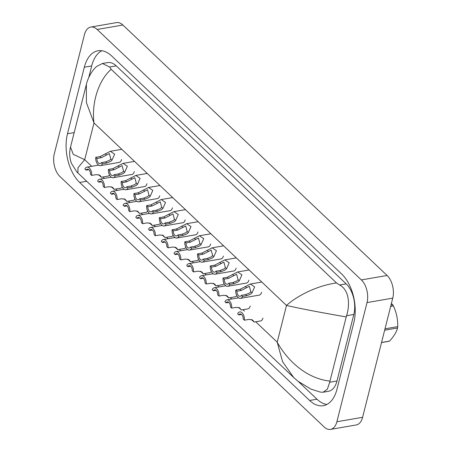 <?xml version="1.0" encoding="UTF-8"?>
<svg xmlns="http://www.w3.org/2000/svg" width="452" height="452" viewBox="0 0 452 452"><rect width="100%" height="100%" fill="white"/><g stroke="black" fill="none" stroke-linecap="round" stroke-linejoin="round"><path stroke-width="0.68" d="M98.965 174.851L100.463 175.856L101.401 177.269L98.592 174.726M91.666 175.421L90.479 174.297A4.147 2.39 -99.8 0 0 87.315 169.172A4.147 2.39 -99.8 0 0 86.095 170.138L84.908 169.02A6.226 3.588 -99.8 0 1 86.965 167.133A6.226 3.588 -99.8 0 1 91.666 175.421L96.248 174.625L99.57 175.127M86.095 170.138L88.79 169.675M101.321 162.624L105.57 161.889L109.463 160.336L110.825 159.042L109.35 153.573L101.186 157.737L96.937 158.471A4.147 2.39 -99.8 0 0 100.101 163.59A4.147 2.39 -99.8 0 0 101.321 162.624L102.508 163.748L106.757 163.014L110.61 161.426L112.006 160.161L114.622 154.188L110.316 151.296L121.791 149.313M102.508 163.748A6.226 3.588 -99.8 0 1 100.457 165.635A6.226 3.588 -99.8 0 1 95.756 157.347L100.005 156.612L110.316 151.296M95.756 157.347L96.937 158.471M111.695 186.913L113.192 187.925L114.13 189.332L111.322 186.795M104.389 187.484L103.209 186.36A4.147 2.39 -99.8 0 0 100.045 181.241A4.147 2.39 -99.8 0 0 98.824 182.207L97.638 181.082A6.226 3.588 -99.8 0 1 99.689 179.195A6.226 3.588 -99.8 0 1 104.389 187.484L108.977 186.693L112.299 187.196M98.824 182.207L101.519 181.738M124.424 198.982L125.034 199.264M117.119 199.552L115.932 198.428A4.147 2.39 -99.8 0 0 112.774 193.303A4.147 2.39 -99.8 0 0 111.554 194.27L110.367 193.151A6.226 3.588 -99.8 0 1 112.418 191.264A6.226 3.588 -99.8 0 1 117.119 199.552L121.701 198.756L125.029 199.259L126.859 201.4L124.051 198.857M111.554 194.27L114.243 193.806M137.154 211.044L137.764 211.327M129.848 211.615L128.662 210.491A4.147 2.39 -99.8 0 0 125.498 205.372A4.147 2.39 -99.8 0 0 124.277 206.338L123.097 205.214A6.226 3.588 -99.8 0 1 125.147 203.327A6.226 3.588 -99.8 0 1 129.848 211.615L134.43 210.824L137.758 211.327L139.589 213.463L136.781 210.926M124.277 206.338L126.972 205.875M149.878 223.113L151.375 224.119L152.313 225.531L149.505 222.989M142.578 223.683L141.391 222.559A4.147 2.39 -99.8 0 0 138.227 217.44A4.147 2.39 -99.8 0 0 137.007 218.406L135.82 217.282A6.226 3.588 -99.8 0 1 137.871 215.395A6.226 3.588 -99.8 0 1 142.578 223.683L147.16 222.887L150.482 223.39M137.007 218.406L139.702 217.937M114.051 174.692L118.3 173.958L122.193 172.404L123.549 171.11L122.08 165.635L113.915 169.799L109.666 170.54A4.147 2.39 -99.8 0 0 112.83 175.658A4.147 2.39 -99.8 0 0 114.051 174.692L115.237 175.817L119.486 175.082L123.34 173.495L124.735 172.229L127.351 166.251L123.046 163.364L134.515 161.381M115.237 175.817A6.226 3.588 -99.8 0 1 113.186 177.704A6.226 3.588 -99.8 0 1 108.48 169.415L112.729 168.681L123.046 163.364M108.48 169.415L109.666 170.54M126.78 186.761L131.029 186.021L134.916 184.467L136.278 183.173L134.809 177.704L126.645 181.868L122.396 182.602A4.147 2.39 -99.8 0 0 125.56 187.727A4.147 2.39 -99.8 0 0 126.78 186.761L127.961 187.879L132.21 187.145L136.069 185.557L137.459 184.292L140.08 178.32L135.775 175.427L147.245 173.444M127.961 187.879A6.226 3.588 -99.8 0 1 125.91 189.767A6.226 3.588 -99.8 0 1 121.209 181.478L125.458 180.743L135.775 175.427M121.209 181.478L122.396 182.602M139.504 198.823L143.753 198.089L147.646 196.535L149.007 195.241L147.533 189.767L139.374 193.936L135.125 194.671A4.147 2.39 -99.8 0 0 138.289 199.79A4.147 2.39 -99.8 0 0 139.504 198.823L140.691 199.948L144.939 199.213L148.793 197.626L150.188 196.36L152.81 190.382L148.505 187.495L159.974 185.512M140.691 199.948A6.226 3.588 -99.8 0 1 138.64 201.835A6.226 3.588 -99.8 0 1 133.939 193.546L138.188 192.812L148.505 187.495M133.939 193.546L135.125 194.671M182.433 222.796A6.226 3.588 -99.8 0 0 182.8 222.763A6.226 3.588 -99.8 0 0 185.184 219.898A6.226 3.588 -99.8 0 0 185.19 219.864M169.703 210.728A6.226 3.588 -99.8 0 0 170.071 210.7A6.226 3.588 -99.8 0 0 172.455 207.83A6.226 3.588 -99.8 0 0 172.466 207.796M260.154 321.016A6.226 3.588 -99.8 0 0 260.522 320.982A6.226 3.588 -99.8 0 0 262.906 318.118A6.226 3.588 -99.8 0 0 262.917 318.084M247.425 308.948A6.226 3.588 -99.8 0 0 247.792 308.919A6.226 3.588 -99.8 0 0 250.182 306.055A6.226 3.588 -99.8 0 0 250.188 306.015M195.157 234.859A6.226 3.588 -99.8 0 0 195.53 234.831A6.226 3.588 -99.8 0 0 197.914 231.961A6.226 3.588 -99.8 0 0 197.919 231.927M207.886 246.928A6.226 3.588 -99.8 0 0 208.253 246.894A6.226 3.588 -99.8 0 0 210.638 244.029A6.226 3.588 -99.8 0 0 210.649 243.995M220.616 258.99A6.226 3.588 -99.8 0 0 220.983 258.962A6.226 3.588 -99.8 0 0 223.367 256.098A6.226 3.588 -99.8 0 0 223.378 256.058M233.345 271.059A6.226 3.588 -99.8 0 0 233.712 271.025A6.226 3.588 -99.8 0 0 236.097 268.16A6.226 3.588 -99.8 0 0 236.102 268.126M246.069 283.121A6.226 3.588 -99.8 0 0 246.442 283.093A6.226 3.588 -99.8 0 0 248.826 280.229A6.226 3.588 -99.8 0 0 248.832 280.189M258.798 295.19A6.226 3.588 -99.8 0 0 259.165 295.162A6.226 3.588 -99.8 0 0 261.55 292.291A6.226 3.588 -99.8 0 0 261.561 292.258M131.521 174.534A6.226 3.588 -99.8 0 0 131.888 174.5A6.226 3.588 -99.8 0 0 134.272 171.636A6.226 3.588 -99.8 0 0 134.284 171.602M118.791 162.466A6.226 3.588 -99.8 0 0 119.158 162.437A6.226 3.588 -99.8 0 0 121.543 159.567A6.226 3.588 -99.8 0 0 121.554 159.533M144.244 186.597A6.226 3.588 -99.8 0 0 144.617 186.569A6.226 3.588 -99.8 0 0 147.002 183.698A6.226 3.588 -99.8 0 0 147.007 183.665M156.974 198.665A6.226 3.588 -99.8 0 0 157.341 198.631A6.226 3.588 -99.8 0 0 159.725 195.767A6.226 3.588 -99.8 0 0 159.737 195.733M107.418 176.223A6.226 3.588 -99.8 0 0 107.785 176.195A6.226 3.588 -99.8 0 0 109.486 174.958M209.242 272.754A6.226 3.588 -99.8 0 0 209.609 272.72A6.226 3.588 -99.8 0 0 211.31 271.488M196.513 260.685A6.226 3.588 -99.8 0 0 196.88 260.657A6.226 3.588 -99.8 0 0 198.581 259.42M183.789 248.623A6.226 3.588 -99.8 0 0 184.156 248.589A6.226 3.588 -99.8 0 0 185.851 247.357M171.059 236.554A6.226 3.588 -99.8 0 0 171.427 236.526A6.226 3.588 -99.8 0 0 173.127 235.289M120.147 188.292A6.226 3.588 -99.8 0 0 120.514 188.264A6.226 3.588 -99.8 0 0 122.215 187.026M132.877 200.355A6.226 3.588 -99.8 0 0 133.244 200.326A6.226 3.588 -99.8 0 0 134.939 199.089M158.33 224.491A6.226 3.588 -99.8 0 0 158.697 224.458A6.226 3.588 -99.8 0 0 160.398 223.226M145.6 212.423A6.226 3.588 -99.8 0 0 145.968 212.395A6.226 3.588 -99.8 0 0 147.668 211.157M221.972 284.816A6.226 3.588 -99.8 0 0 222.339 284.788A6.226 3.588 -99.8 0 0 224.039 283.551M234.701 296.885A6.226 3.588 -99.8 0 0 235.068 296.851A6.226 3.588 -99.8 0 0 236.763 295.619M90.801 27.052L116.531 22.6A16.6 9.565 80.2 0 1 122.887 25.018L387.093 275.483A16.6 9.565 80.2 0 1 392.76 298.128L362.6 417.303A16.6 9.565 80.2 0 1 356.244 424.948L330.514 429.4A16.6 9.565 80.2 0 1 324.157 426.982L59.946 176.517A16.6 9.565 80.2 0 1 54.285 153.872L84.439 34.697A16.6 9.565 80.2 0 1 90.801 27.052A16.6 9.565 80.2 0 1 97.157 29.47L361.368 279.929A16.6 9.565 80.2 0 1 367.03 302.58L336.876 421.756A16.6 9.565 80.2 0 1 330.514 429.4M84.332 67.212L67.489 133.769A35.685 20.572 -99.8 0 0 79.665 182.467L309.643 400.478A35.685 20.572 -99.8 0 0 323.31 405.676A35.685 20.572 -99.8 0 0 336.983 389.24L353.826 322.683A35.685 20.572 -99.8 0 0 341.65 273.985L111.672 55.975A35.685 20.572 -99.8 0 0 98.005 50.777A35.685 20.572 -99.8 0 0 84.332 67.212L91.683 65.941L88.745 77.546M298.416 381.595L316.993 399.206A35.685 20.572 -99.8 0 0 326.881 404.455M101.785 50.72A35.685 20.572 -99.8 0 0 91.683 65.941M323.186 392.217L328.395 391.319A22.408 12.916 -99.8 0 0 336.983 380.996L353.826 314.439A22.408 12.916 -99.8 0 0 346.181 283.862L116.204 65.851A22.408 12.916 -99.8 0 0 107.621 62.591L102.412 63.489L109.61 66.992L111.181 69.331L336.497 282.929L339.588 285.003C349.701 290.133 349.916 305.744 346.531 315.705L329.694 382.262L327.372 389.172L323.186 392.217L320.378 392.116L310.982 389.127L297.947 381.222L293.715 377.533L282.585 361.702L277.206 342.158C287.206 360.38 306.394 378.623 329.932 381.081M111.181 69.331C98.841 79.942 91.355 102.395 93.993 122.961L86.405 102.627L86.366 84.456C87.185 80.484 90.598 71.715 96.587 66.495L102.412 63.489M346.17 316.903C321.649 312.705 301.755 308.885 286.495 305.45C296.122 296.608 316.067 285.777 336.497 282.929M86.355 84.513L70.512 147.109L73.286 154.386L84.699 159.669L77.987 167.72L77.925 172.969L293.715 377.533M384.991 328.83L397.715 326.626A22.408 12.916 80.2 0 1 397.647 327.31A22.408 12.916 80.2 0 1 397.562 327.982L384.641 330.22M381.533 342.492L389.488 341.113C393.788 336.474 396.477 332.101 397.562 327.982M389.488 341.113A22.408 12.916 80.2 0 1 388.675 341.339L381.511 342.576M390.986 305.14L392.788 304.829A22.408 12.916 80.2 0 1 393.455 305.959L390.652 306.445M392.788 304.829L391.409 303.467M397.715 326.626C397.918 319.485 396.5 312.598 393.455 305.959M162.607 235.176L163.217 235.458M155.302 235.746L154.121 234.622A4.147 2.39 -99.8 0 0 150.957 229.503A4.147 2.39 -99.8 0 0 149.736 230.469L148.55 229.345A6.226 3.588 -99.8 0 1 150.601 227.458A6.226 3.588 -99.8 0 1 155.302 235.746L159.889 234.955L163.212 235.458L165.042 237.594L162.234 235.057M149.736 230.469L152.431 230.006M175.336 247.244L176.828 248.25L177.772 249.662L174.964 247.12M168.031 247.815L166.844 246.69A4.147 2.39 -99.8 0 0 163.686 241.571A4.147 2.39 -99.8 0 0 162.466 242.538L161.279 241.413A6.226 3.588 -99.8 0 1 163.33 239.526A6.226 3.588 -99.8 0 1 168.031 247.815L172.613 247.024L175.941 247.521M162.466 242.538L165.155 242.069M188.06 259.307L189.557 260.318L190.501 261.725L187.693 259.188M180.76 259.877L179.574 258.759A4.147 2.39 -99.8 0 0 176.41 253.634A4.147 2.39 -99.8 0 0 175.19 254.6L174.009 253.476A6.226 3.588 -99.8 0 1 176.06 251.589A6.226 3.588 -99.8 0 1 180.76 259.877L185.343 259.086L188.67 259.589M175.19 254.6L177.885 254.137M152.234 210.892L156.482 210.157L160.375 208.598L161.737 207.304L160.262 201.835L152.098 205.999L147.849 206.733A4.147 2.39 -99.8 0 0 151.013 211.858A4.147 2.39 -99.8 0 0 152.234 210.892L153.42 212.011L157.669 211.276L161.522 209.688L162.918 208.423L165.534 202.451L161.228 199.558L172.704 197.575M153.42 212.011A6.226 3.588 -99.8 0 1 151.369 213.898A6.226 3.588 -99.8 0 1 146.668 205.609L150.917 204.875L161.228 199.558M146.668 205.609L147.849 206.733M164.963 222.955L169.212 222.22L173.099 220.666L174.461 219.373L172.992 213.898L164.827 218.067L160.579 218.802A4.147 2.39 -99.8 0 0 163.743 223.921A4.147 2.39 -99.8 0 0 164.963 222.955L166.15 224.079L170.398 223.344L174.252 221.757L175.647 220.491L178.263 214.514L173.958 211.626L185.427 209.643M166.15 224.079A6.226 3.588 -99.8 0 1 164.099 225.966A6.226 3.588 -99.8 0 1 159.392 217.678L163.641 216.943L173.958 211.626M159.392 217.678L160.579 218.802M177.692 235.023L181.941 234.289L185.828 232.735L187.19 231.435L185.721 225.966L177.557 230.13L173.308 230.865A4.147 2.39 -99.8 0 0 176.472 235.989A4.147 2.39 -99.8 0 0 177.692 235.023L178.873 236.147L183.122 235.407L186.981 233.82L188.371 232.56L190.993 226.582L186.687 223.689L198.157 221.706M178.873 236.147A6.226 3.588 -99.8 0 1 176.822 238.034A6.226 3.588 -99.8 0 1 172.122 229.74L176.37 229.006L186.687 223.689M172.122 229.74L173.308 230.865M200.79 271.375L202.287 272.381L203.225 273.793L200.417 271.251M193.49 271.946L192.303 270.821A4.147 2.39 -99.8 0 0 189.139 265.703A4.147 2.39 -99.8 0 0 187.919 266.669L186.732 265.544A6.226 3.588 -99.8 0 1 188.783 263.657A6.226 3.588 -99.8 0 1 193.49 271.946L198.072 271.155L201.394 271.658M187.919 266.669L190.614 266.2M213.519 283.438L215.016 284.449L215.954 285.856L213.146 283.319M206.214 284.009L205.033 282.89A4.147 2.39 -99.8 0 0 201.869 277.765A4.147 2.39 -99.8 0 0 200.648 278.731L199.462 277.607A6.226 3.588 -99.8 0 1 201.513 275.72A6.226 3.588 -99.8 0 1 206.214 284.009L210.802 283.218L214.124 283.72M200.648 278.731L203.343 278.268M226.249 295.506L227.74 296.512L228.684 297.924L225.876 295.388M218.943 296.077L217.757 294.953A4.147 2.39 -99.8 0 0 214.598 289.834A4.147 2.39 -99.8 0 0 213.378 290.8L212.191 289.675A6.226 3.588 -99.8 0 1 214.242 287.788A6.226 3.588 -99.8 0 1 218.943 296.077L223.525 295.286L226.853 295.789M213.378 290.8L216.067 290.331M238.972 307.575L239.588 307.857M231.673 308.145L230.486 307.021A4.147 2.39 -99.8 0 0 227.322 301.896A4.147 2.39 -99.8 0 0 226.102 302.863L224.921 301.738A6.226 3.588 -99.8 0 1 226.972 299.851A6.226 3.588 -99.8 0 1 231.673 308.145L236.255 307.349L239.583 307.852L241.413 309.987L238.599 307.45M226.102 302.863L228.797 302.399M251.702 319.637L253.199 320.643L254.137 322.056L251.329 319.519M244.402 320.208L243.216 319.084A4.147 2.39 -99.8 0 0 240.052 313.965A4.147 2.39 -99.8 0 0 238.831 314.931L237.645 313.807A6.226 3.588 -99.8 0 1 239.696 311.92A6.226 3.588 -99.8 0 1 244.402 320.208L248.984 319.417L252.306 319.92M238.831 314.931L241.526 314.462M190.416 247.086L194.665 246.351L198.558 244.798L199.92 243.504L198.445 238.029L190.286 242.199L186.038 242.933A4.147 2.39 -99.8 0 0 189.196 248.052A4.147 2.39 -99.8 0 0 190.416 247.086L191.603 248.21L195.852 247.476L199.705 245.888L201.1 244.622L203.722 238.645L199.417 235.758L210.886 233.774M191.603 248.21A6.226 3.588 -99.8 0 1 189.552 250.097A6.226 3.588 -99.8 0 1 184.851 241.809L189.1 241.074L199.417 235.758M184.851 241.809L186.038 242.933M203.146 259.154L207.395 258.42L211.287 256.866L212.649 255.566L211.174 250.097L203.01 254.261L198.761 254.996A4.147 2.39 -99.8 0 0 201.925 260.12A4.147 2.39 -99.8 0 0 203.146 259.154L204.332 260.279L208.581 259.544L212.434 257.951L213.83 256.691L216.446 250.713L212.141 247.826L223.616 245.837M204.332 260.279A6.226 3.588 -99.8 0 1 202.281 262.166A6.226 3.588 -99.8 0 1 197.58 253.877L201.829 253.137L212.141 247.826M197.58 253.877L198.761 254.996M215.875 271.217L220.124 270.482L224.011 268.929L225.373 267.635L223.904 262.16L215.74 266.33L211.491 267.064A4.147 2.39 -99.8 0 0 214.655 272.183A4.147 2.39 -99.8 0 0 215.875 271.217L217.062 272.341L221.31 271.607L225.164 270.019L226.559 268.754L229.175 262.776L224.87 259.889L236.339 257.906M217.062 272.341A6.226 3.588 -99.8 0 1 215.011 274.228A6.226 3.588 -99.8 0 1 210.304 265.94L214.553 265.205L224.87 259.889M210.304 265.94L211.491 267.064M228.605 283.285L232.853 282.551L236.741 280.997L238.102 279.698L236.633 274.228L228.469 278.392L224.22 279.127A4.147 2.39 -99.8 0 0 227.384 284.251A4.147 2.39 -99.8 0 0 228.605 283.285L229.785 284.41L234.034 283.675L237.893 282.082L239.283 280.822L241.905 274.844L237.599 271.957L249.069 269.968M229.785 284.41A6.226 3.588 -99.8 0 1 227.735 286.297A6.226 3.588 -99.8 0 1 223.034 278.008L227.283 277.274L237.599 271.957M223.034 278.008L224.22 279.127M241.328 295.348L245.577 294.614L249.47 293.06L250.832 291.766L249.357 286.291L241.198 290.461L236.95 291.195A4.147 2.39 -99.8 0 0 240.108 296.314A4.147 2.39 -99.8 0 0 241.328 295.348L242.515 296.472L246.764 295.738L250.617 294.15L252.013 292.885L254.634 286.907L250.329 284.02L261.798 282.037M242.515 296.472A6.226 3.588 -99.8 0 1 240.464 298.36A6.226 3.588 -99.8 0 1 235.763 290.071L240.012 289.337L250.329 284.02M235.763 290.071L236.95 291.195M105.237 153.748L106.418 154.867M110.825 159.042L112.006 160.161M105.57 161.889L106.757 163.014M100.005 156.612L101.186 157.737M117.966 165.816L119.147 166.935M123.549 171.11L124.735 172.229M118.3 173.958L119.486 175.082M112.729 168.681L113.915 169.799M130.696 177.879L131.877 178.998M136.278 183.173L137.459 184.292M131.029 186.021L132.21 187.145M125.458 180.743L126.645 181.868M143.42 189.947L144.606 191.066M149.007 195.241L150.188 196.36M143.753 198.089L144.939 199.213M138.188 192.812L139.374 193.936M255.713 321.784L277.206 342.158L286.495 305.45L93.993 122.961L84.699 159.669L91.705 166.308M244.442 311.1L242.984 309.716M231.712 299.032L230.254 297.653M218.983 286.969L217.525 285.585M206.253 274.901L204.801 273.522M193.529 262.838L192.072 261.454M180.8 250.77L179.342 249.391M168.071 238.707L166.613 237.323M155.341 226.638L153.889 225.26M142.617 214.576L141.16 213.191M129.888 202.507L128.43 201.123M117.158 190.439L115.701 189.06M104.429 178.376L102.977 176.992M336.876 421.756L362.6 417.303M367.03 302.58L392.76 298.128M361.368 279.929L387.093 275.483M97.157 29.47L122.887 25.018M316.993 399.206L309.643 400.478M86.66 181.258L79.665 182.467M74.184 132.611L67.489 133.769M116.204 65.851L109.61 66.992M346.181 283.862L339.588 285.003M353.826 314.439L346.531 315.705M336.983 380.996L329.694 382.262M156.149 202.01L157.33 203.129M161.737 207.304L162.918 208.423M156.482 210.157L157.669 211.276M150.917 204.875L152.098 205.999M168.878 214.078L170.059 215.197M174.461 219.373L175.647 220.491M169.212 222.22L170.398 223.344M163.641 216.943L164.827 218.067M181.608 226.141L182.789 227.266M187.19 231.435L188.371 232.56M181.941 234.289L183.122 235.407M176.37 229.006L177.557 230.13M194.332 238.21L195.518 239.328M199.92 243.504L201.1 244.622M194.665 246.351L195.852 247.476M189.1 241.074L190.286 242.199M207.061 250.272L208.242 251.397M212.649 255.566L213.83 256.691M207.395 258.42L208.581 259.544M201.829 253.137L203.01 254.261M219.791 262.341L220.971 263.459M225.373 267.635L226.559 268.754M220.124 270.482L221.31 271.607M214.553 265.205L215.74 266.33M232.52 274.404L233.701 275.528M238.102 279.698L239.283 280.822M232.853 282.551L234.034 283.675M227.283 277.274L228.469 278.392M245.244 286.472L246.43 287.591M250.832 291.766L252.013 292.885M245.577 294.614L246.764 295.738M240.012 289.337L241.198 290.461M86.965 167.133L98.553 165.127M101.401 177.269L108.141 176.099M100.457 165.635L119.514 162.341M99.689 179.195L111.282 177.19M114.13 189.332L120.87 188.168M112.418 191.264L124.006 189.258M126.859 201.4L133.6 200.23M125.147 203.327L136.736 201.321M139.589 213.463L146.329 212.299M137.871 215.395L149.465 213.389M152.313 225.531L159.053 224.361M113.186 177.704L132.244 174.404M125.91 189.767L144.973 186.473M138.64 201.835L157.697 198.535M77.919 172.969L76.75 171.788L71.467 163.375C69.455 158.008 69.139 152.584 70.512 147.109M150.601 227.458L162.195 225.452M165.042 237.594L171.783 236.43M163.33 239.526L174.918 237.52M177.772 249.662L184.512 248.493M176.06 251.589L187.648 249.583M190.501 261.725L197.242 260.561M151.369 213.898L170.427 210.604M164.099 225.966L183.156 222.666M176.822 238.034L195.885 234.735M188.783 263.657L200.377 261.651M203.225 273.793L209.965 272.624M201.513 275.72L213.107 273.72M215.954 285.856L222.695 284.692M214.242 287.788L225.83 285.783M228.684 297.924L235.424 296.761M226.972 299.851L238.56 297.851M241.413 309.987L248.154 308.823M254.137 322.056L260.877 320.892M189.552 250.097L208.609 246.803M202.281 262.166L221.339 258.866M215.011 274.228L234.068 270.934M227.735 286.297L246.798 282.997M240.464 298.36L259.521 295.066"/></g></svg>
